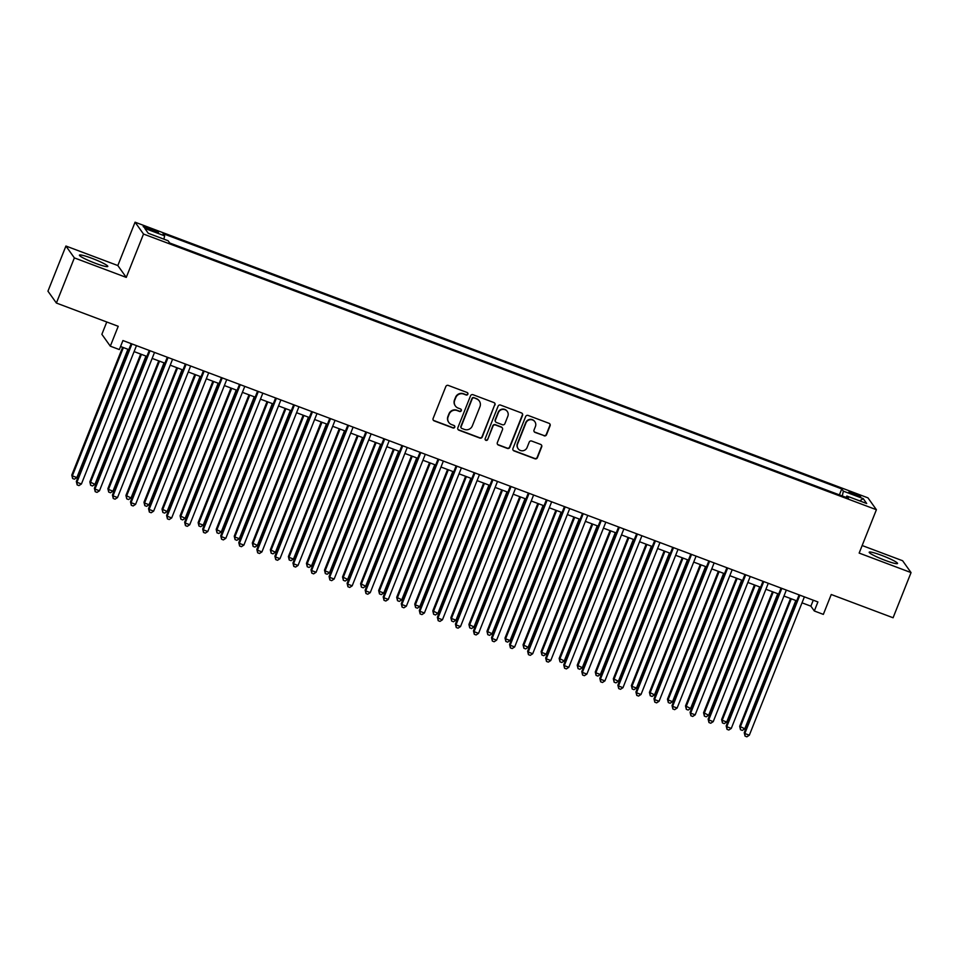 <?xml version="1.0" encoding="UTF-8"?>
<svg xmlns="http://www.w3.org/2000/svg" width="959" height="959" viewBox="0 0 959 959"><rect width="100%" height="100%" fill="white"/><g stroke="black" fill="none" stroke-linecap="round" stroke-linejoin="round"><path stroke-width="1.44" d="M467.872 394.209A1.343 1.319 144.6 0 0 467.129 392.507L448.297 385.422A1.918 1.882 144.6 0 0 445.827 386.525L433.12 418.448A1.918 1.882 144.6 0 0 434.187 420.881L453.008 427.966A1.343 1.319 144.6 0 0 454.602 425.94A1.343 1.319 144.6 0 0 454.003 425.484L451.569 424.573A6.15 6.018 144.6 0 1 448.153 416.757L449.208 414.096A6.15 6.018 144.6 0 1 457.143 410.56L459.577 411.471A1.343 1.319 144.6 0 0 461.159 409.457A1.343 1.319 144.6 0 0 460.56 408.99L458.126 408.078A6.15 6.018 144.6 0 1 454.71 400.275L455.777 397.613A6.15 6.018 144.6 0 1 463.7 394.065L466.134 394.988A1.343 1.319 144.6 0 0 467.872 394.209M455.381 405.969L455.153 405.645A6.15 6.018 144.6 0 1 454.482 399.951L455.549 397.29A6.15 6.018 144.6 0 1 463.473 393.741L465.906 394.664A1.343 1.319 144.6 0 0 467.596 392.806M433.216 420.054A1.918 1.882 144.6 0 0 433.959 420.569L452.78 427.642A1.343 1.319 144.6 0 0 454.47 425.796M448.812 422.451L448.584 422.14A6.15 6.018 144.6 0 1 447.925 416.434L448.98 413.785A6.15 6.018 144.6 0 1 456.916 410.236L459.349 411.159A1.343 1.319 144.6 0 0 461.039 409.301M881.585 555.345A15.26 1.69 21.7 0 0 869.19 552.192A15.26 1.69 21.7 0 0 885.145 560.344A15.26 1.69 21.7 0 0 897.54 563.484A15.26 1.69 21.7 0 0 881.585 555.345M91.836 258.283A15.26 1.69 21.7 0 0 79.429 255.142A15.26 1.69 21.7 0 0 95.385 263.281A15.26 1.69 21.7 0 0 107.792 266.422A15.26 1.69 21.7 0 0 91.836 258.283M854.097 493.226A6.257 0.695 21.7 0 0 849.003 491.943A6.257 0.695 21.7 0 0 855.56 495.276A6.257 0.695 21.7 0 0 860.643 496.57A6.257 0.695 21.7 0 0 854.097 493.226M544.053 435.806A1.918 1.882 144.6 0 0 546.534 434.703L550.094 425.748A1.918 1.882 144.6 0 0 549.028 423.315L528.121 415.439A1.918 1.882 144.6 0 0 525.64 416.554L512.945 448.464A1.918 1.882 144.6 0 0 514.012 450.91L534.918 458.774A1.918 1.882 144.6 0 0 537.4 457.671L541.703 446.846A1.918 1.882 144.6 0 0 540.636 444.413L531.682 441.044A1.918 1.882 144.6 0 0 529.212 442.147L527.078 447.517A5.143 5.035 144.6 0 1 518.148 448.716A5.143 5.035 144.6 0 1 517.596 443.945L525.952 422.931A5.143 5.035 144.6 0 1 534.882 421.744A5.143 5.035 144.6 0 1 535.434 426.503L534.043 430.004A1.918 1.882 144.6 0 0 535.11 432.449L543.825 435.494A1.918 1.882 144.6 0 0 546.306 434.379L549.867 425.424A1.918 1.882 144.6 0 0 549.771 423.818M74.358 257.887L126.264 277.403L117.825 265.547L65.919 246.031L74.358 257.887L56.389 303.044L118.221 326.3L110.309 346.175L119.336 349.567L122.932 340.541L817.907 601.952L814.311 610.979L823.337 614.383L831.249 594.508L893.081 617.764L911.05 572.595L902.611 560.739L862.153 545.527M126.264 277.403L143.514 234.044L876.406 509.72L859.156 553.079L911.05 572.595M494.988 405.022A1.918 1.882 144.6 0 0 493.921 402.576L473.015 394.712A1.918 1.882 144.6 0 0 470.533 395.827L457.839 427.738A1.918 1.882 144.6 0 0 458.905 430.183L479.812 438.047A1.918 1.882 144.6 0 0 482.293 436.944L494.76 404.698A1.918 1.882 144.6 0 0 494.664 403.092M500.574 405.082L521.48 412.945A1.918 1.882 144.6 0 1 522.547 415.379L509.84 447.302A1.918 1.882 144.6 0 1 507.359 448.416L498.416 445.048A1.918 1.882 144.6 0 1 497.349 442.602L502.504 429.656A1.918 1.882 144.6 0 0 501.437 427.223L495.503 424.993A1.918 1.882 144.6 0 0 493.022 426.096L487.663 439.57A1.343 1.319 144.6 0 1 485.326 439.881A1.343 1.319 144.6 0 1 485.182 438.635L498.093 406.184A1.918 1.882 144.6 0 1 500.574 405.082M56.389 303.044L47.95 291.188L65.919 246.031M149.544 229.692L153.512 231.191A6.066 0.671 21.7 0 0 158.439 232.438A6.066 0.671 21.7 0 0 152.097 229.201L148.13 227.703A6.066 0.671 21.7 0 0 143.191 226.456A6.066 0.671 21.7 0 0 149.544 229.692M143.514 234.044L135.075 222.188L867.967 497.865L876.406 509.72M839.401 494.88L841.774 488.922L163.042 233.624L164.636 235.866L163.881 239.151M841.774 488.922L843.381 491.164L863.232 498.632L866.696 503.511L846.845 496.043L848.439 498.284L169.707 242.987L168.101 240.745L148.249 233.265L144.785 228.398L164.636 235.866M106.773 321.996L101.87 334.319L110.309 346.175M117.825 265.547L135.075 222.188M802.012 602.827L810.894 606.172L814.311 610.979M120.558 346.511L128.818 349.615M134.104 351.605L146.871 356.412M152.157 358.402L164.924 363.197M170.211 365.187L182.977 369.994M188.264 371.972L201.03 376.779M206.317 378.769L219.072 383.564M224.358 385.554L237.125 390.361M242.411 392.351L255.178 397.146M260.464 399.136L273.231 403.943M278.518 405.921L291.284 410.728M296.571 412.718L309.337 417.513M314.624 419.503L327.391 424.31M332.677 426.299L345.432 431.094M350.718 433.084L363.485 437.891M368.771 439.881L381.538 444.676M386.825 446.666L399.591 451.473M404.878 453.451L417.644 458.258M422.931 460.248L435.698 465.043M440.984 467.033L453.751 471.84M459.037 473.83L471.792 478.625M477.079 480.615L489.845 485.422M495.132 487.4L507.898 492.207M513.185 494.197L525.952 498.992M531.238 500.982L544.005 505.789M549.291 507.779L562.058 512.574M567.344 514.563L580.111 519.37M585.398 521.36L598.152 526.155M603.439 528.145L616.205 532.94M621.492 534.93L634.259 539.737M639.545 541.727L652.312 546.522M657.598 548.512L670.365 553.319M675.651 555.309L688.418 560.104M693.705 562.094L706.471 566.901M711.758 568.879L724.513 573.686M729.799 575.676L742.566 580.471M747.852 582.461L760.619 587.268M765.905 589.258L778.672 594.053M783.959 596.042L796.725 600.849M813.268 600.202L810.894 606.172M846.845 496.043L845.994 497.361M842.266 495.959L843.381 491.164M863.232 498.632L859.684 500.874M457.934 429.356A1.918 1.882 144.6 0 0 458.678 429.86L479.584 437.724A1.918 1.882 144.6 0 0 482.065 436.621L494.76 404.698M473.974 397.937A1.343 1.319 144.6 0 0 472.248 398.704L461.099 426.731A1.343 1.319 144.6 0 0 461.842 428.433L464.408 429.404A6.15 6.018 144.6 0 0 472.343 425.856L479.956 406.712A6.15 6.018 144.6 0 0 476.551 398.896L473.746 397.613A1.343 1.319 144.6 0 0 472.02 398.393L472.248 398.704M461.243 427.966L461.015 427.654A1.343 1.319 144.6 0 1 460.871 426.407L472.02 398.393M479.296 401.006L479.068 400.694A6.15 6.018 144.6 0 0 476.323 398.584L476.551 398.896M473.746 397.613L476.323 398.584M497.457 444.221A1.918 1.882 144.6 0 0 498.189 444.724L507.131 448.093A1.918 1.882 144.6 0 0 509.613 446.978L522.319 415.067A1.918 1.882 144.6 0 0 522.211 413.449M502.288 427.882L502.06 427.558A1.918 1.882 144.6 0 0 501.209 426.899L495.276 424.669A1.918 1.882 144.6 0 0 492.794 425.772L487.663 439.57M485.218 439.713A1.343 1.319 144.6 0 0 487.436 439.246M507.85 416.23A5.143 5.035 144.6 0 0 502.516 409.421A5.143 5.035 144.6 0 0 498.368 412.658L495.419 420.066A1.918 1.882 144.6 0 0 496.486 422.499L502.42 424.741A1.918 1.882 144.6 0 0 504.902 423.626L507.85 416.23M507.287 411.471L507.059 411.147A5.143 5.035 144.6 0 0 498.141 412.346L498.368 412.658M495.623 421.84L495.395 421.528A1.918 1.882 144.6 0 1 495.192 419.742L498.141 412.346M534.139 431.622A1.918 1.882 144.6 0 0 534.882 432.125L543.825 435.494M534.882 421.744L534.654 421.421A5.143 5.035 144.6 0 0 525.724 422.619L525.952 422.931M518.148 448.716L517.92 448.392A5.143 5.035 144.6 0 1 517.369 443.633L525.724 422.619M513.041 450.083A1.918 1.882 144.6 0 0 513.784 450.586L534.69 458.45A1.918 1.882 144.6 0 0 537.172 457.347L541.475 446.534A1.918 1.882 144.6 0 0 541.367 444.916M122.632 347.29L71.781 475.077L72.345 475.88L76.864 477.57L127.919 349.28M123.399 347.578L72.345 475.88L72.596 478.493L71.781 475.077M76.864 477.57L74.406 479.176L72.596 478.493M131.191 343.646L76.336 481.49L76.912 482.293L131.97 343.933M81.431 483.983L78.962 485.59L77.164 484.906L76.912 482.293L81.431 483.983L136.478 345.636M77.164 484.906L76.336 481.49M140.685 354.087L89.834 481.862L94.917 484.367L145.972 356.065M141.452 354.374L90.398 482.665L90.649 485.29L89.834 481.862M94.917 484.367L92.46 485.961L90.649 485.29M158.738 360.872L107.888 488.658L108.451 489.462L112.97 491.152L164.025 362.862M159.506 361.159L108.451 489.462L108.703 492.075L107.888 488.658M112.97 491.152L110.501 492.758L108.703 492.075M176.792 367.657L125.929 495.443L131.023 497.949L182.078 369.647M177.559 367.956L126.504 496.247L126.756 498.86L125.929 495.443M131.023 497.949L128.554 499.543L126.756 498.86M194.833 374.454L143.982 502.24L144.557 503.043L149.065 504.734L200.119 376.443M195.612 374.741L144.557 503.043L144.809 505.657L143.982 502.24M149.065 504.734L146.607 506.328L144.809 505.657M149.244 350.443L94.39 488.275L94.965 489.078L150.024 350.73M99.472 490.78L97.015 492.375L95.217 491.691L94.965 489.078L99.472 490.78L154.531 352.421M95.217 491.691L94.39 488.275M167.298 357.228L112.443 495.072L113.018 495.863L168.077 357.515M117.525 497.565L115.068 499.159L113.258 498.488L113.018 495.863L117.525 497.565L172.584 359.217M113.258 498.488L112.443 495.072M185.351 364.012L130.496 501.857L131.071 502.66L186.118 364.312M135.579 504.35L133.121 505.956L131.311 505.273L131.071 502.66L135.579 504.35L190.637 366.002M131.311 505.273L130.496 501.857M203.404 370.809L148.549 508.642L149.113 509.445L204.171 371.097M153.632 511.147L151.174 512.741L149.364 512.07L149.113 509.445L153.632 511.147L208.69 372.799M149.364 512.07L148.549 508.642M212.886 381.238L162.035 509.025L167.118 511.531L218.172 383.228M213.665 381.538L162.61 509.828L162.85 512.442L162.035 509.025M167.118 511.531L164.66 513.125L162.85 512.442M221.457 377.594L166.602 515.439L167.166 516.242L222.224 377.894M171.685 517.932L169.228 519.538L167.417 518.855L167.166 516.242L171.685 517.932L226.744 379.584M167.417 518.855L166.602 515.439M230.939 388.035L180.088 515.81L185.171 518.316L236.226 390.025M231.718 388.323L180.664 516.613L180.903 519.239L180.088 515.81M185.171 518.316L182.713 519.91L180.903 519.239M239.498 384.391L184.655 522.223L185.219 523.027L240.277 384.679M189.738 524.729L187.281 526.323L185.471 525.64L185.219 523.027L189.738 524.729L244.785 386.381M185.471 525.64L184.655 522.223M248.992 394.82L198.141 522.607L198.705 523.41L203.224 525.1L254.279 396.81M249.772 395.108L198.705 523.41L198.957 526.023L198.141 522.607M203.224 525.1L200.767 526.707L198.957 526.023M257.551 391.176L202.709 529.02L203.272 529.812L258.331 391.464M207.791 531.514L205.322 533.108L203.524 532.437L203.272 529.812L207.791 531.514L262.838 393.166M203.524 532.437L202.709 529.02M267.046 401.605L216.195 529.392L221.277 531.897L272.332 403.595M267.813 401.905L216.758 530.195L217.01 532.82L216.195 529.392M221.277 531.897L218.82 533.492L217.01 532.82M275.605 397.973L220.75 535.805L221.325 536.608L276.384 398.261M225.833 538.299L223.375 539.905L221.577 539.222L221.325 536.608L225.833 538.299L280.891 399.951M221.577 539.222L220.75 535.805M285.099 408.402L234.248 536.189L234.811 536.992L239.33 538.682L290.385 410.392M285.866 408.69L234.811 536.992L235.063 539.605L234.248 536.189M239.33 538.682L236.873 540.289L235.063 539.605M293.658 404.758L238.803 542.59L239.378 543.393L294.437 405.046M243.886 545.096L241.428 546.69L239.618 546.019L239.378 543.393L243.886 545.096L298.944 406.748M239.618 546.019L238.803 542.59M303.152 415.187L252.301 542.974L257.384 545.479L308.438 417.177M303.919 415.487L252.864 543.777L253.116 546.39L252.301 542.974M257.384 545.479L254.914 547.074L253.116 546.39M311.711 411.543L256.856 549.387L257.432 550.19L312.478 411.843M261.939 551.881L259.481 553.487L257.671 552.804L257.432 550.19L261.939 551.881L316.997 413.533M257.671 552.804L256.856 549.387M321.193 421.984L270.342 549.771L275.425 552.264L326.48 423.974M321.972 422.272L270.918 550.562L271.169 553.187L270.342 549.771M275.425 552.264L272.967 553.858L271.169 553.187M329.764 418.34L274.909 556.172L275.485 556.975L330.531 418.627M279.992 558.677L277.535 560.272L275.724 559.588L275.485 556.975L279.992 558.677L335.051 420.33M275.724 559.588L274.909 556.172M339.246 428.769L288.395 556.556L288.971 557.359L293.478 559.049L344.533 430.759M340.025 429.057L288.971 557.359L289.21 559.972L288.395 556.556M293.478 559.049L291.021 560.655L289.21 559.972M347.817 425.125L292.963 562.969L293.526 563.772L348.585 425.412M298.045 565.462L295.588 567.069L293.778 566.385L293.526 563.772L298.045 565.462L353.104 427.115M293.778 566.385L292.963 562.969M365.858 431.922L311.016 569.754L311.579 570.557L366.638 432.209M316.098 572.259L313.641 573.854L311.831 573.17L311.579 570.557L316.098 572.259L371.145 433.9M311.831 573.17L311.016 569.754M383.912 438.707L329.069 576.551L329.632 577.342L384.691 438.994M334.152 579.044L331.682 580.639L329.884 579.967L329.632 577.342L334.152 579.044L389.198 440.696M329.884 579.967L329.069 576.551M357.299 435.566L306.448 563.341L311.531 565.846L362.586 437.544M358.079 435.854L307.024 564.144L307.264 566.769L306.448 563.341M311.531 565.846L309.074 567.44L307.264 566.769M375.353 442.351L324.502 570.137L325.077 570.941L329.584 572.631L380.639 444.341M376.132 442.638L325.077 570.941L325.317 573.554L324.502 570.137M329.584 572.631L327.127 574.237L325.317 573.554M393.406 449.136L342.555 576.922L347.637 579.428L398.692 451.126M394.173 449.435L343.118 577.726L343.37 580.339L342.555 576.922M347.637 579.428L345.18 581.022L343.37 580.339M401.965 445.491L347.11 583.336L347.685 584.139L402.744 445.791M352.193 585.829L349.735 587.435L347.937 586.752L347.685 584.139L352.193 585.829L407.251 447.481M347.937 586.752L347.11 583.336M411.459 455.933L360.608 583.719L365.691 586.213L416.745 457.923M412.226 456.22L361.171 584.51L361.423 587.136L360.608 583.719M365.691 586.213L363.233 587.807L361.423 587.136M420.018 452.288L365.163 590.121L365.739 590.924L420.797 452.576M370.246 592.626L367.788 594.22L365.99 593.549L365.739 590.924L370.246 592.626L425.305 454.278M365.99 593.549L365.163 590.121M429.512 462.717L378.661 590.504L379.225 591.307L383.744 592.998L434.799 464.707M430.279 463.005L379.225 591.307L379.476 593.921L378.661 590.504M383.744 592.998L381.274 594.604L379.476 593.921M438.071 459.073L383.216 596.918L383.792 597.721L438.838 459.373M388.299 599.411L385.842 601.017L384.032 600.334L383.792 597.721L388.299 599.411L443.358 461.063M384.032 600.334L383.216 596.918M447.553 469.514L396.702 597.289L401.785 599.795L452.84 471.492M448.332 469.802L397.278 598.092L397.529 600.718L396.702 597.289M401.785 599.795L399.328 601.389L397.529 600.718M456.124 465.87L401.27 603.702L401.845 604.506L456.892 466.158M406.352 606.208L403.895 607.802L402.085 607.119L401.845 604.506L406.352 606.208L461.411 467.86M402.085 607.119L401.27 603.702M465.606 476.299L414.756 604.086L415.331 604.889L419.838 606.579L470.893 478.289M466.386 476.587L415.331 604.889L415.583 607.503L414.756 604.086M419.838 606.579L417.381 608.186L415.583 607.503M474.178 472.655L419.323 610.499L419.886 611.291L474.945 472.943M424.405 612.993L421.948 614.587L420.138 613.916L419.886 611.291L424.405 612.993L479.464 474.645M420.138 613.916L419.323 610.499M483.66 483.084L432.809 610.871L437.891 613.376L488.946 485.074M484.439 483.384L433.384 611.674L433.624 614.287L432.809 610.871M437.891 613.376L435.434 614.971L433.624 614.287M492.219 479.44L437.376 617.284L437.939 618.087L492.998 479.74M442.459 619.778L440.001 621.384L438.191 620.701L437.939 618.087L442.459 619.778L497.505 481.43M438.191 620.701L437.376 617.284M501.713 489.881L450.862 617.668L451.437 618.471L455.945 620.161L506.999 491.871M502.492 490.169L451.437 618.471L451.677 621.084L450.862 617.668M455.945 620.161L453.487 621.768L451.677 621.084M510.272 486.237L455.429 624.069L455.993 624.872L511.051 486.525M460.512 626.575L458.042 628.169L456.244 627.498L455.993 624.872L460.512 626.575L515.558 488.227M456.244 627.498L455.429 624.069M519.766 496.666L468.915 624.453L473.998 626.958L525.053 498.656M520.533 496.966L469.478 625.256L469.73 627.869L468.915 624.453M473.998 626.958L471.54 628.553L469.73 627.869M528.325 493.022L473.47 630.866L474.046 631.669L529.104 493.322M478.553 633.36L476.096 634.966L474.297 634.283L474.046 631.669L478.553 633.36L533.612 495.012M474.297 634.283L473.47 630.866M537.819 503.463L486.968 631.25L492.051 633.743L543.106 505.453M538.586 503.751L487.532 632.041L487.783 634.666L486.968 631.25M492.051 633.743L489.593 635.337L487.783 634.666M555.872 510.248L505.021 638.035L505.585 638.838L510.104 640.528L561.159 512.238M556.64 510.536L505.585 638.838L505.837 641.451L505.021 638.035M510.104 640.528L507.635 642.134L505.837 641.451M573.914 517.045L523.063 644.82L528.145 647.325L579.2 519.023M574.693 517.333L523.638 645.623L523.89 648.248L523.063 644.82M528.145 647.325L525.688 648.919L523.89 648.248M546.378 499.819L491.523 637.651L492.099 638.454L547.157 500.107M496.606 640.156L494.149 641.751L492.351 641.068L492.099 638.454L496.606 640.156L551.665 501.809M492.351 641.068L491.523 637.651M564.431 506.604L509.577 644.448L510.152 645.251L565.199 506.891M514.659 646.941L512.202 648.536L510.392 647.864L510.152 645.251L514.659 646.941L569.718 508.594M510.392 647.864L509.577 644.448M582.485 513.401L527.63 651.233L528.205 652.036L583.252 513.688M532.713 653.738L530.255 655.333L528.445 654.649L528.205 652.036L532.713 653.738L587.771 515.379M528.445 654.649L527.63 651.233M591.967 523.83L541.116 651.617L541.691 652.42L546.198 654.11L597.253 525.82M592.746 524.117L541.691 652.42L541.943 655.033L541.116 651.617M546.198 654.11L543.741 655.716L541.943 655.033M600.538 520.186L545.683 658.018L546.246 658.821L601.305 520.473M550.766 660.523L548.308 662.118L546.498 661.446L546.246 658.821L550.766 660.523L605.824 522.176M546.498 661.446L545.683 658.018M610.02 530.615L559.169 658.401L564.252 660.907L615.306 532.605M610.799 530.914L559.744 659.205L559.984 661.818L559.169 658.401M564.252 660.907L561.794 662.501L559.984 661.818M618.591 526.971L563.736 664.815L564.3 665.618L619.358 527.27M568.819 667.308L566.361 668.914L564.551 668.231L564.3 665.618L568.819 667.308L623.865 528.96M564.551 668.231L563.736 664.815M628.073 537.412L577.222 665.198L582.305 667.692L633.36 539.402M628.852 537.699L577.798 665.99L578.037 668.615L577.222 665.198M582.305 667.692L579.847 669.286L578.037 668.615M636.632 533.767L581.789 671.6L582.353 672.403L637.411 534.055M586.872 674.105L584.403 675.699L582.604 675.028L582.353 672.403L586.872 674.105L641.919 535.757M582.604 675.028L581.789 671.6M646.126 544.197L595.275 671.983L595.839 672.786L600.358 674.477L651.413 546.186M646.893 544.484L595.839 672.786L596.09 675.4L595.275 671.983M600.358 674.477L597.901 676.083L596.09 675.4M654.685 540.552L599.831 678.397L600.406 679.2L655.465 540.84M604.913 680.89L602.456 682.496L600.658 681.813L600.406 679.2L604.913 680.89L659.972 542.542M600.658 681.813L599.831 678.397M664.179 550.993L613.328 678.768L618.411 681.274L669.466 552.971M664.947 551.281L613.892 679.571L614.144 682.197L613.328 678.768M618.411 681.274L615.954 682.868L614.144 682.197M682.233 557.778L631.382 685.565L631.945 686.368L636.464 688.059L687.519 559.768M683 558.066L631.945 686.368L632.197 688.982L631.382 685.565M636.464 688.059L633.995 689.665L632.197 688.982M700.274 564.563L649.423 692.35L654.506 694.855L705.56 566.553M701.053 564.863L649.998 693.153L650.25 695.766L649.423 692.35M654.506 694.855L652.048 696.45L650.25 695.766M672.739 547.349L617.884 685.182L618.459 685.985L673.518 547.637M622.966 687.687L620.509 689.281L618.711 688.598L618.459 685.985L622.966 687.687L678.025 549.339M618.711 688.598L617.884 685.182M690.792 554.134L635.937 691.978L636.512 692.77L691.559 554.422M641.02 694.472L638.562 696.066L636.752 695.395L636.512 692.77L641.02 694.472L696.078 556.124M636.752 695.395L635.937 691.978M708.845 560.919L653.99 698.763L654.565 699.567L709.612 561.219M659.073 701.257L656.615 702.863L654.805 702.18L654.565 699.567L659.073 701.257L714.131 562.909M654.805 702.18L653.99 698.763M718.327 571.36L667.476 699.147L668.051 699.95L672.559 701.64L723.613 573.35M719.106 571.648L668.051 699.95L668.303 702.563L667.476 699.147M672.559 701.64L670.101 703.247L668.303 702.563M726.898 567.716L672.043 705.548L672.607 706.351L727.665 568.004M677.126 708.054L674.668 709.648L672.858 708.977L672.607 706.351L677.126 708.054L732.185 569.706M672.858 708.977L672.043 705.548M736.38 578.145L685.529 705.932L690.612 708.437L741.667 580.135M737.159 578.445L686.105 706.735L686.344 709.348L685.529 705.932M690.612 708.437L688.154 710.032L686.344 709.348M744.951 574.501L690.096 712.345L690.66 713.148L745.718 574.801M695.179 714.839L692.722 716.445L690.912 715.762L690.66 713.148L695.179 714.839L750.238 576.491M690.912 715.762L690.096 712.345M754.433 584.942L703.582 712.729L708.665 715.222L759.72 586.932M755.212 585.23L704.158 713.52L704.397 716.145L703.582 712.729M708.665 715.222L706.208 716.817L704.397 716.145M762.992 581.298L708.15 719.13L708.713 719.933L763.772 581.586M713.232 721.636L710.763 723.23L708.965 722.547L708.713 719.933L713.232 721.636L768.279 583.288M708.965 722.547L708.15 719.13M772.486 591.727L721.636 719.514L722.199 720.317L726.718 722.007L777.773 593.717M773.254 592.015L722.199 720.317L722.451 722.93L721.636 719.514M726.718 722.007L724.261 723.613L722.451 722.93M781.046 588.083L726.191 725.927L726.766 726.718L781.825 588.37M731.273 728.42L728.816 730.015L727.018 729.343L726.766 726.718L731.273 728.42L786.332 590.073M727.018 729.343L726.191 725.927M790.54 598.512L739.689 726.299L744.771 728.804L795.826 600.502M791.307 598.812L740.252 727.102L740.504 729.727L739.689 726.299M744.771 728.804L742.314 730.398L740.504 729.727M799.099 594.88L744.244 732.712L744.819 733.515L799.878 595.167M749.327 735.205L746.869 736.812L745.071 736.128L744.819 733.515L749.327 735.205L804.385 596.858M745.071 736.128L744.244 732.712M147.638 228.937L148.13 227.703M151.594 230.472L152.097 229.201"/></g></svg>
